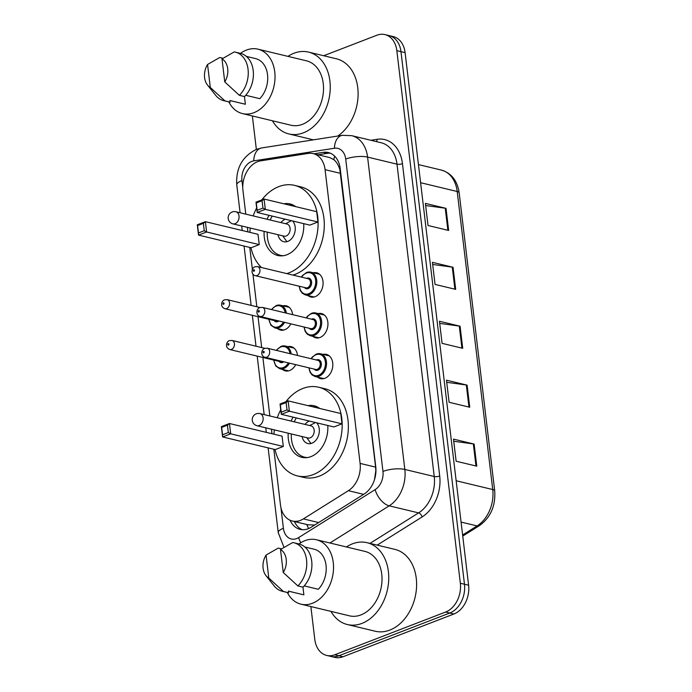 <?xml version="1.0" encoding="UTF-8"?>
<svg xmlns="http://www.w3.org/2000/svg" width="692" height="692" viewBox="0 0 692 692"><rect width="100%" height="100%" fill="white"/><g stroke="black" fill="none" stroke-linecap="round" stroke-linejoin="round"><path stroke-width="1.04" d="M313.381 272.778A12.473 9.134 103.5 0 1 316.651 272.76A12.473 9.134 103.5 0 1 323.06 284.152A12.473 9.134 103.5 0 1 315.145 296.678A12.473 9.134 103.5 0 1 310.829 297.015A12.473 9.134 103.5 0 1 307.923 295.519M318.242 313.588A12.473 9.134 103.5 0 1 321.52 313.571A12.473 9.134 103.5 0 1 327.922 324.963A12.473 9.134 103.5 0 1 320.015 337.488A12.473 9.134 103.5 0 1 315.69 337.826A12.473 9.134 103.5 0 1 312.784 336.329M323.112 354.399A12.473 9.134 103.5 0 1 326.382 354.382A12.473 9.134 103.5 0 1 332.791 365.774A12.473 9.134 103.5 0 1 324.877 378.299A12.473 9.134 103.5 0 1 320.56 378.636A12.473 9.134 103.5 0 1 317.654 377.14M287.872 346.64A12.473 9.134 103.5 0 1 291.142 346.631A12.473 9.134 103.5 0 1 297.499 355.463M295.718 364.649A12.473 9.134 103.5 0 1 289.637 370.54A12.473 9.134 103.5 0 1 285.32 370.877A12.473 9.134 103.5 0 1 282.405 369.381M283.002 305.829A12.473 9.134 103.5 0 1 286.272 305.821A12.473 9.134 103.5 0 1 292.638 314.652M290.848 323.839A12.473 9.134 103.5 0 1 284.767 329.729A12.473 9.134 103.5 0 1 280.45 330.075A12.473 9.134 103.5 0 1 277.544 328.57M273.824 449.246L280.468 504.97A23.381 17.127 -76.5 0 0 292.335 521.024A23.381 17.127 -76.5 0 0 303.399 518.888L348.379 490.68A23.381 17.127 -76.5 0 0 360.099 463.398L325.076 169.661A23.381 17.127 -76.5 0 0 313.208 153.607A23.381 17.127 -76.5 0 0 308.156 153.425L260.711 160.847A23.381 17.127 -76.5 0 0 257.658 161.668A23.381 17.127 -76.5 0 0 242.961 190.447L245.79 214.139M374.51 479.582L375.799 470.863L375.609 467.126L339.902 169.834C338.578 165.302 336.554 161.911 333.821 159.662L329.703 157.568L313.208 153.607M292.335 521.024L308.13 524.821L314.748 525.003M247.364 227.348L247.909 231.889M249.76 247.407L252.372 269.344M252.935 274.093L256.836 306.764M258.012 316.668L261.697 347.574M262.882 357.479L269.854 415.978M271.428 429.187L271.973 433.72M323.709 55.732L376.872 35.24A23.381 17.127 103.5 0 1 384.968 34.6A23.381 17.127 103.5 0 1 396.836 50.654L460.344 583.244A23.381 17.127 103.5 0 1 445.648 612.022L334.746 654.779A23.381 17.127 103.5 0 1 326.65 655.419A23.381 17.127 103.5 0 1 314.782 639.365L310.864 606.555M256.351 149.385L252.364 115.962M326.65 655.419L334.902 657.4A23.381 17.127 103.5 0 0 342.998 656.76L453.909 614.003A23.381 17.127 103.5 0 0 468.605 585.224L405.097 52.635A23.381 17.127 103.5 0 0 393.229 36.581L389.103 35.595A23.381 17.127 103.5 0 1 400.971 51.649L464.47 584.23A23.381 17.127 103.5 0 1 449.783 613.017L338.872 655.774A23.381 17.127 103.5 0 1 330.776 656.405A23.381 17.127 103.5 0 0 338.872 655.774L449.783 613.017A23.381 17.127 103.5 0 0 464.47 584.23L400.971 51.649A23.381 17.127 103.5 0 0 389.103 35.595L384.968 34.6M290.112 520.263A23.381 17.127 -76.5 0 0 300.129 529.371A23.381 17.127 -76.5 0 0 311.192 527.235L364.035 494.097A23.381 17.127 -76.5 0 0 375.765 466.806L340.204 168.589A23.381 17.127 -76.5 0 0 328.337 152.534A23.381 17.127 -76.5 0 0 323.285 152.344L314.004 153.797M302.231 529.691A23.381 17.127 103.5 0 1 294.36 521.509M318.13 154.792L327.411 153.339A23.381 17.127 103.5 0 1 330.352 153.209M476.771 466.174L456.132 461.218L453.494 439.117L474.132 444.074L476.771 466.174M455.691 289.377L435.052 284.421L432.413 262.329L453.052 267.285L455.691 289.377M448.658 230.453L428.028 225.497L425.39 203.396L446.029 208.353L448.658 230.453M469.738 407.242L449.108 402.286L446.47 380.185L467.109 385.141L469.738 407.242M462.714 348.31L442.076 343.353L439.446 321.252L460.076 326.209L462.714 348.31M439.697 323.38L459.289 326.07A6.237 1.912 -6.8 0 1 460.076 326.209M446.721 382.313L466.322 384.994A6.237 1.912 -6.8 0 1 467.109 385.141M425.641 205.524L445.241 208.206A6.237 1.912 -6.8 0 1 446.029 208.353M432.673 264.448L452.265 267.138A6.237 1.912 -6.8 0 1 453.052 267.285M453.753 441.245L473.345 443.927A6.237 1.912 -6.8 0 1 474.132 444.074M287.941 56.363A42.091 30.837 103.5 0 1 293.953 53.241A42.091 30.837 103.5 0 1 308.528 52.09A42.091 30.837 103.5 0 1 330.145 90.54A42.091 30.837 103.5 0 1 303.442 132.795A42.091 30.837 103.5 0 1 288.867 133.945A42.091 30.837 103.5 0 1 272.466 120.789M240.496 53.388A33.13 24.263 103.5 0 1 246.464 50.066A33.13 24.263 103.5 0 1 257.934 49.158A33.13 24.263 103.5 0 1 274.949 79.416A33.13 24.263 103.5 0 1 253.938 112.675A33.13 24.263 103.5 0 1 242.468 113.583A33.13 24.263 103.5 0 1 228.844 101.897M257.934 49.158L306.435 60.809A33.13 24.263 103.5 0 1 323.449 91.067A33.13 24.263 103.5 0 1 302.43 124.326A33.13 24.263 103.5 0 1 290.96 125.226L242.468 113.583M245.729 95.288L259.82 98.679A23.381 17.127 103.5 0 0 267.579 75.108A23.381 17.127 103.5 0 0 255.659 58.63L246.369 56.398M222.002 58.906A15.587 11.418 103.5 0 1 224.744 81.907L222.002 58.906L234.199 51.926A24.947 18.269 103.5 0 1 235.392 52.159A24.947 18.269 103.5 0 1 248.134 70.074A24.947 18.269 103.5 0 1 239.371 95.332L244.535 96.569A24.947 18.269 103.5 0 0 253.289 71.311A24.947 18.269 103.5 0 0 240.548 53.396L235.392 52.159M224.744 81.907L239.371 95.332M244.458 96.551L245.375 104.241A23.381 17.127 103.5 0 1 244.743 104.111L229.9 100.539M245.375 104.241L229.9 100.522L230.09 102.139A24.947 18.269 103.5 0 1 228.896 101.906L223.741 100.669A24.947 18.269 103.5 0 1 215.688 95.34L207.479 85.021A15.587 11.418 103.5 0 1 207.557 64.477L210.299 87.477A15.587 11.418 103.5 0 1 207.479 85.021M308.528 52.09L336.39 58.785A42.091 30.837 103.5 0 1 358.101 92.814A42.091 30.837 103.5 0 1 337.817 136.021M230.09 102.139L224.935 100.894A24.947 18.269 103.5 0 1 223.741 100.669M224.935 100.894L210.299 87.477M207.557 64.477L219.753 57.497L222.971 58.266M261.766 199.936A45.603 33.406 103.5 0 1 278.79 186.624A45.603 33.406 103.5 0 1 294.576 185.378A45.603 33.406 103.5 0 1 317.991 227.028A45.603 33.406 103.5 0 1 289.066 272.804A45.603 33.406 103.5 0 1 286.748 273.6M261.49 267.527A45.603 33.406 103.5 0 1 250.971 247.701M249.864 232.356A45.603 33.406 103.5 0 1 250.296 228.049M253.211 215.921A45.603 33.406 103.5 0 1 256.671 207.92M294.576 185.378L300.769 186.866A45.603 33.406 103.5 0 1 324.185 228.516A45.603 33.406 103.5 0 1 295.259 274.292A45.603 33.406 103.5 0 1 292.941 275.087M283.928 203.811A26.504 19.411 103.5 0 1 290.121 203.95A26.504 19.411 103.5 0 1 295.692 206.64M303.71 223.646A26.504 19.411 103.5 0 1 286.912 254.76A26.504 19.411 103.5 0 1 277.734 255.486A26.504 19.411 103.5 0 1 264.128 231.37M259.24 244.622L258.012 234.311L205.386 221.674L206.614 231.984L259.24 244.622L251.153 247.745L198.526 235.107L197.298 224.788L205.386 221.674L203.379 223.343L197.601 225.566L198.474 232.936L204.252 230.713L203.379 223.343M267.034 219.243A26.504 19.411 103.5 0 1 269.058 215.324M317.931 222.002L316.702 211.683L264.076 199.045L265.304 209.356L317.931 222.002L309.843 225.116L257.216 212.479L255.988 202.168L264.076 199.045L262.06 200.715L256.291 202.946L257.165 210.307L262.943 208.084L262.06 200.715M204.252 230.713L206.614 231.984L198.526 235.107L198.474 232.936M262.943 208.084L265.304 209.356L257.216 212.479L257.165 210.307M255.988 202.168L256.291 202.946M197.298 224.788L197.601 225.566M283.279 255.72A25.725 18.84 103.5 0 1 280.502 255.348A25.725 18.84 103.5 0 1 267.276 232.131M270.191 220.004A25.725 18.84 103.5 0 1 272.25 216.086M278.002 234.709A11.695 8.563 -76.5 0 0 283.781 241.707A11.695 8.563 -76.5 0 0 287.829 241.387A11.695 8.563 -76.5 0 0 294.861 232.244A11.695 8.563 -76.5 0 0 292.595 220.973M285.338 219.234A11.695 8.563 -76.5 0 0 285.19 219.286A11.695 8.563 -76.5 0 0 280.917 222.582M288.659 204.953A25.725 18.84 103.5 0 1 292.517 205.325A25.725 18.84 103.5 0 1 295.164 206.251M232.945 223.879L284.023 236.154A6.237 4.567 -76.5 0 0 286.177 235.981A6.237 4.567 -76.5 0 0 290.13 229.718A6.237 4.567 -76.5 0 0 286.929 224.026L235.851 211.752A6.237 6.237 0 0 0 228.204 218.56A6.237 6.237 0 0 0 232.945 223.879A6.237 4.567 -76.5 0 0 235.098 223.715A6.237 4.567 -76.5 0 0 239.017 216.034A6.237 4.567 -76.5 0 0 235.851 211.752M291.522 220.722A11.695 8.563 -76.5 0 0 291.384 220.774A11.695 8.563 -76.5 0 0 290.519 221.163L285.632 223.715M282.725 235.842L285.917 240.332A11.695 8.563 -76.5 0 0 287.068 241.629M346.441 546.965A42.091 30.837 103.5 0 1 352.453 543.834A42.091 30.837 103.5 0 1 367.028 542.684A42.091 30.837 103.5 0 1 388.644 581.133A42.091 30.837 103.5 0 1 361.942 623.397A42.091 30.837 103.5 0 1 347.367 624.539A42.091 30.837 103.5 0 1 330.966 611.382M367.028 542.684L394.89 549.379A42.091 30.837 103.5 0 1 416.506 587.828A42.091 30.837 103.5 0 1 389.804 630.083A42.091 30.837 103.5 0 1 375.228 631.234L347.367 624.539M298.996 543.981A33.13 24.263 103.5 0 1 304.964 540.66A33.13 24.263 103.5 0 1 316.434 539.751A33.13 24.263 103.5 0 1 333.449 570.018A33.13 24.263 103.5 0 1 312.438 603.277A33.13 24.263 103.5 0 1 300.968 604.177A33.13 24.263 103.5 0 1 287.344 592.49M316.434 539.751L364.935 551.403A33.13 24.263 103.5 0 1 381.949 581.661A33.13 24.263 103.5 0 1 360.93 614.92A33.13 24.263 103.5 0 1 349.46 615.828L300.968 604.177M304.229 585.89L318.32 589.273A23.381 17.127 103.5 0 0 326.079 565.71A23.381 17.127 103.5 0 0 314.159 549.232L304.869 547M280.502 549.5A15.587 11.418 103.5 0 1 283.244 572.509L280.502 549.5L292.699 542.528A24.947 18.269 103.5 0 1 293.892 542.753A24.947 18.269 103.5 0 1 306.634 560.667A24.947 18.269 103.5 0 1 297.871 585.925L303.035 587.162A24.947 18.269 103.5 0 0 311.789 561.913A24.947 18.269 103.5 0 0 299.048 543.998L293.892 542.753M283.244 572.509L297.871 585.925M302.958 587.145L303.875 594.843A23.381 17.127 103.5 0 1 303.243 594.705L288.4 591.141L288.59 592.733A24.947 18.269 103.5 0 1 287.396 592.499L282.241 591.262A24.947 18.269 103.5 0 1 274.188 585.942L265.979 575.623A15.587 11.418 103.5 0 1 266.057 555.071L268.799 578.071A15.587 11.418 103.5 0 1 265.979 575.623M303.875 594.843L288.4 591.124M288.59 592.733L283.435 591.496A24.947 18.269 103.5 0 1 282.241 591.262M283.435 591.496L268.799 578.071M266.057 555.071L278.253 548.09L281.471 548.868M285.839 401.775A45.603 33.406 103.5 0 1 302.854 388.463A45.603 33.406 103.5 0 1 318.649 387.217A45.603 33.406 103.5 0 1 342.056 428.867A45.603 33.406 103.5 0 1 313.13 474.643A45.603 33.406 103.5 0 1 297.344 475.888A45.603 33.406 103.5 0 1 275.035 449.532M273.937 434.195A45.603 33.406 103.5 0 1 274.361 429.888M277.276 417.76A45.603 33.406 103.5 0 1 280.744 409.759M318.649 387.217L324.833 388.705A45.603 33.406 103.5 0 1 348.249 430.355A45.603 33.406 103.5 0 1 319.323 476.131A45.603 33.406 103.5 0 1 303.537 477.376L297.344 475.888M308.001 405.65A26.504 19.411 103.5 0 1 314.185 405.78A26.504 19.411 103.5 0 1 319.756 408.479M327.774 425.485A26.504 19.411 103.5 0 1 310.985 456.599A26.504 19.411 103.5 0 1 301.807 457.326A26.504 19.411 103.5 0 1 288.192 433.209M283.305 446.461L282.077 436.15L229.459 423.513L230.687 433.823L283.305 446.461L275.226 449.584L222.599 436.937L221.371 426.627L229.459 423.513L227.443 425.182L221.665 427.405L222.547 434.775L228.325 432.543L227.443 425.182M291.107 421.082A26.504 19.411 103.5 0 1 293.131 417.155M341.995 423.833L340.767 413.522L288.14 400.884L289.377 411.195L341.995 423.833L333.907 426.955L281.289 414.318L280.052 403.998L288.14 400.884L286.133 402.554L280.355 404.785L281.237 412.147L287.007 409.923L286.133 402.554M228.325 432.543L230.687 433.823L222.599 436.937L222.547 434.775M287.007 409.923L289.377 411.195L281.289 414.318L281.237 412.147M280.052 403.998L280.355 404.785M221.371 426.627L221.665 427.405M307.343 457.559A25.725 18.84 103.5 0 1 304.567 457.187A25.725 18.84 103.5 0 1 291.341 433.962M294.256 421.843A25.725 18.84 103.5 0 1 296.314 417.925M302.075 436.54A11.695 8.563 -76.5 0 0 307.845 443.537A11.695 8.563 -76.5 0 0 311.893 443.217A11.695 8.563 -76.5 0 0 318.925 434.074A11.695 8.563 -76.5 0 0 316.659 422.812M309.402 421.065A11.695 8.563 -76.5 0 0 309.255 421.125A11.695 8.563 -76.5 0 0 304.99 424.412M312.723 406.792A25.725 18.84 103.5 0 1 316.581 407.164A25.725 18.84 103.5 0 1 319.228 408.09M257.009 425.718L308.087 437.984A6.237 4.567 -76.5 0 0 310.25 437.82A6.237 4.567 -76.5 0 0 314.203 431.557A6.237 4.567 -76.5 0 0 311.002 425.857L259.924 413.591A6.237 6.237 0 0 0 252.277 420.39A6.237 6.237 0 0 0 257.009 425.718A6.237 4.567 -76.5 0 0 259.171 425.545A6.237 4.567 -76.5 0 0 263.09 417.873A6.237 4.567 -76.5 0 0 259.924 413.591M315.595 422.553A11.695 8.563 -76.5 0 0 315.448 422.613A11.695 8.563 -76.5 0 0 314.583 423.002L309.705 425.545M306.79 437.673L309.981 442.162A11.695 8.563 -76.5 0 0 311.132 443.468M308.641 528.567A23.381 12.75 -122.1 0 1 306.815 524.501M340.334 169.678A23.381 7.18 173.2 0 0 339.902 169.834M333.821 159.662A23.381 15.241 -98.9 0 1 334.694 156.184M340.585 173.389L325.076 169.661M375.609 467.126L360.099 463.398M363.629 494.347L348.379 490.68M318.657 522.555L303.399 518.888M280.952 507.746L283.4 528.29A15.587 11.418 -76.5 0 0 296.712 538.566A15.587 11.418 -76.5 0 0 298.685 537.572L375.142 489.616A15.587 11.418 -76.5 0 0 382.961 471.434L345.715 159.073A15.587 11.418 -76.5 0 0 334.435 148.244L253.765 160.864A15.587 11.418 -76.5 0 0 251.732 161.409A15.587 11.418 -76.5 0 0 241.94 180.595L242.771 187.558M253.765 160.864A15.587 10.155 -98.9 0 1 261.68 147.941L256.447 149.342C242.295 156.427 235.738 168.286 236.776 184.92A15.587 4.783 -6.8 0 1 241.94 180.595M300.769 542.77A15.587 8.494 -122.1 0 1 298.685 537.572M370.86 140.277L377.088 139.3A35.076 25.699 103.5 0 1 402.459 163.667L439.705 476.027A35.076 25.699 103.5 0 1 422.12 516.95L377.192 545.132M396.836 50.654L405.097 52.635M334.746 654.779L342.998 656.76M445.648 612.022L453.909 614.003M460.344 583.244L468.605 585.224M351.761 135.684A31.175 22.836 103.5 0 1 367.582 157.093L396.992 164.16A31.175 22.836 -76.5 0 0 381.171 142.751L351.761 135.684L342.341 135.321L261.68 147.941M345.715 159.073A15.587 4.783 -6.8 0 1 367.582 157.093L404.829 469.453A31.175 22.836 103.5 0 1 389.198 505.835L418.608 512.893A31.175 22.836 -76.5 0 0 434.239 476.52L396.992 164.16A3.901 1.194 173.2 0 0 402.459 163.667M375.142 489.616A15.587 8.494 -122.1 0 0 389.198 505.835L329.937 542.995M369.978 543.393L418.608 512.893A3.901 2.128 57.9 0 1 422.12 516.95M382.961 471.434A15.587 4.783 -6.8 0 1 404.829 469.453L434.239 476.52A3.901 1.194 173.2 0 0 439.705 476.027M376.439 141.609A3.901 2.543 81.1 0 0 377.088 139.3M334.435 148.244A15.587 10.155 -98.9 0 1 342.341 135.321M268.133 447.88L278.236 532.615A15.587 4.783 -6.8 0 1 283.4 528.29M327.411 153.339L323.285 152.344M420.606 182.705L457.196 191.502A7.794 2.396 -6.8 0 1 459.159 192.8L494.702 490.844A7.794 2.396 173.2 0 0 492.739 489.547L457.196 191.502A31.175 22.836 -76.5 0 0 441.375 170.094C451.409 173.095 457.343 180.664 459.159 192.8M494.702 490.844C495.723 505.904 490.619 517.504 479.374 525.661A7.794 4.247 -122.1 0 1 477.099 525.92A31.175 22.836 -76.5 0 0 492.739 489.547L456.14 480.758M462.611 535.011L477.099 525.92L461.071 522.071M461.919 348.119L459.289 326.07M454.895 289.187L452.265 267.138M447.871 230.263L445.241 208.206M468.951 407.052L466.322 384.994M475.975 465.984L473.345 443.927M276.368 305.535A11.695 8.563 103.5 0 1 280.416 305.215A11.695 8.563 103.5 0 1 286.341 313.139M284.585 322.342A11.695 8.563 103.5 0 1 279.006 327.627A11.695 8.563 103.5 0 1 274.958 327.947L283.72 330.058M269.058 319.315A10.916 7.993 -76.5 0 0 278.4 326.771A10.916 7.993 -76.5 0 0 283.478 322.074M285.19 312.862A10.916 7.993 -76.5 0 0 275.944 306.141A10.916 7.993 -76.5 0 0 271.653 309.609M278.893 320.976A5.458 3.996 103.5 0 1 277.786 321.616A5.458 3.996 103.5 0 1 274.075 320.526M225.004 308.736C219.624 306.859 221.544 300.605 224.606 299.818L227.184 299.645A4.68 3.425 103.5 0 1 229.588 303.918A4.68 3.425 103.5 0 1 226.621 308.606A4.68 3.425 103.5 0 1 225.004 308.736L275.563 320.88A4.68 3.425 -76.5 0 0 277.181 320.751A4.68 3.425 -76.5 0 0 277.466 320.63M223.602 304.307A0.778 0.571 -76.5 0 0 223.43 302.837A0.778 0.571 -76.5 0 0 223.602 304.307M277.726 311.071A5.458 3.996 103.5 0 1 279.127 311.409M281.237 346.337A11.695 8.563 103.5 0 1 285.286 346.026A11.695 8.563 103.5 0 1 291.202 353.949M289.455 363.144A11.695 8.563 103.5 0 1 283.876 368.438A11.695 8.563 103.5 0 1 279.827 368.758L288.59 370.869M273.92 360.125A10.916 7.993 -76.5 0 0 283.27 367.582A10.916 7.993 -76.5 0 0 288.339 362.885M290.06 353.673A10.916 7.993 -76.5 0 0 280.805 346.952A10.916 7.993 -76.5 0 0 276.523 350.42M283.763 361.778A5.458 3.996 103.5 0 1 282.656 362.426A5.458 3.996 103.5 0 1 278.945 361.336M229.865 349.547C224.493 347.669 226.414 341.416 229.467 340.628L232.054 340.455A4.68 3.425 103.5 0 1 234.458 344.72A4.68 3.425 103.5 0 1 231.491 349.417A4.68 3.425 103.5 0 1 229.865 349.547L280.433 361.691A4.68 3.425 -76.5 0 0 282.051 361.561A4.68 3.425 -76.5 0 0 282.336 361.44M228.472 345.118A0.778 0.571 -76.5 0 0 228.291 343.639A0.778 0.571 -76.5 0 0 228.472 345.118M282.587 351.882A5.458 3.996 103.5 0 1 283.997 352.219M306.746 272.475A11.695 8.563 103.5 0 1 310.795 272.155A11.695 8.563 103.5 0 1 316.798 282.838A11.695 8.563 103.5 0 1 309.385 294.576A11.695 8.563 103.5 0 1 305.336 294.896L302.317 293.287L300.267 290.51L299.152 286.194M299.437 286.263A10.916 7.993 -76.5 0 0 308.779 293.719A10.916 7.993 -76.5 0 0 315.638 280.286A10.916 7.993 -76.5 0 0 306.322 273.089A10.916 7.993 -76.5 0 0 301.617 277.172M306.642 278.374A5.458 3.996 103.5 0 1 306.937 278.245A5.458 3.996 103.5 0 1 311.59 281.843A5.458 3.996 103.5 0 1 308.165 288.564A5.458 3.996 103.5 0 1 304.454 287.474M255.383 275.684L305.942 287.829A4.68 3.425 -76.5 0 0 307.559 287.699A4.68 3.425 -76.5 0 0 310.526 283.002A4.68 3.425 -76.5 0 0 308.122 278.729L257.562 266.584A4.68 3.425 103.5 0 1 259.967 270.857A4.68 3.425 103.5 0 1 257 275.554A4.68 3.425 103.5 0 1 255.383 275.684C250.954 274.802 251.032 268.28 254.985 266.766L257.562 266.584M253.808 269.776A0.778 0.571 -76.5 0 0 253.981 271.255A0.778 0.571 -76.5 0 0 253.808 269.776M311.616 313.286A11.695 8.563 103.5 0 1 315.664 312.966A11.695 8.563 103.5 0 1 321.668 323.648A11.695 8.563 103.5 0 1 314.246 335.386A11.695 8.563 103.5 0 1 310.198 335.707L307.179 334.098L305.137 331.312L304.013 327.005M304.298 327.074A10.916 7.993 -76.5 0 0 313.649 334.53A10.916 7.993 -76.5 0 0 320.5 321.097A10.916 7.993 -76.5 0 0 311.184 313.9A10.916 7.993 -76.5 0 0 306.487 317.983M311.504 319.185A5.458 3.996 103.5 0 1 311.798 319.055A5.458 3.996 103.5 0 1 316.46 322.654A5.458 3.996 103.5 0 1 313.026 329.366A5.458 3.996 103.5 0 1 309.324 328.276M260.244 316.495L310.803 328.639A4.68 3.425 -76.5 0 0 312.429 328.51A4.68 3.425 -76.5 0 0 315.396 323.813A4.68 3.425 -76.5 0 0 312.992 319.54L262.432 307.395A4.68 3.425 103.5 0 1 264.828 311.668A4.68 3.425 103.5 0 1 261.861 316.365A4.68 3.425 103.5 0 1 260.244 316.495C255.824 315.613 255.902 309.09 259.846 307.568L262.432 307.395M258.67 310.587A0.778 0.571 -76.5 0 0 258.843 312.066A0.778 0.571 -76.5 0 0 258.67 310.587M316.478 354.096A11.695 8.563 103.5 0 1 320.526 353.776A11.695 8.563 103.5 0 1 326.529 364.459A11.695 8.563 103.5 0 1 319.116 376.197A11.695 8.563 103.5 0 1 315.068 376.517L312.049 374.908L309.999 372.123L308.883 367.815M309.168 367.885A10.916 7.993 -76.5 0 0 318.51 375.332A10.916 7.993 -76.5 0 0 325.37 361.907A10.916 7.993 -76.5 0 0 316.054 354.711A10.916 7.993 -76.5 0 0 311.348 358.785M316.374 359.996A5.458 3.996 103.5 0 1 316.668 359.866A5.458 3.996 103.5 0 1 321.322 363.464A5.458 3.996 103.5 0 1 317.896 370.177A5.458 3.996 103.5 0 1 314.185 369.087M265.114 357.306L315.673 369.45A4.68 3.425 -76.5 0 0 317.291 369.32A4.68 3.425 -76.5 0 0 320.258 364.623A4.68 3.425 -76.5 0 0 317.862 360.35L267.294 348.206A4.68 3.425 103.5 0 1 269.698 352.479A4.68 3.425 103.5 0 1 266.731 357.176A4.68 3.425 103.5 0 1 265.114 357.306C260.685 356.423 260.763 349.901 264.716 348.379L267.294 348.206M263.54 351.398A0.778 0.571 -76.5 0 0 263.713 352.868A0.778 0.571 -76.5 0 0 263.54 351.398M278.236 532.615L283.98 547.311M236.776 184.92L240.098 212.773M241.672 225.981L242.217 230.523M244.068 246.041L251.144 305.397M252.329 315.301L256.014 346.208M257.19 356.112L264.171 414.612M265.745 427.82L266.282 432.353M479.374 525.661L462.74 536.092M441.375 170.094L418.444 164.584M288.867 133.945L313.424 139.845M280.502 255.348L282.466 255.815M292.517 205.325L294.481 205.792M304.567 457.187L306.53 457.654M316.581 407.164L318.545 407.631M289.187 307.317L280.416 305.215L276.177 305.544L271.359 309.54M227.184 299.645L259.993 307.516M268.773 319.254L270.944 325.266L274.958 327.947M294.048 348.128L285.286 346.026L281.047 346.355L276.22 350.351M232.054 340.455L264.854 348.327M273.643 360.056L275.814 366.077L279.827 368.758M301.331 277.103L302.465 275.52L306.556 272.484L310.795 272.155L319.566 274.266M305.336 294.896L314.099 296.998M306.201 317.913L307.334 316.33L311.417 313.294L315.664 312.966L324.427 315.076M310.198 335.707L318.969 337.808M311.071 358.724L312.204 357.141L316.287 354.105L320.526 353.776L329.297 355.887M315.068 376.517L323.83 378.619"/></g></svg>
